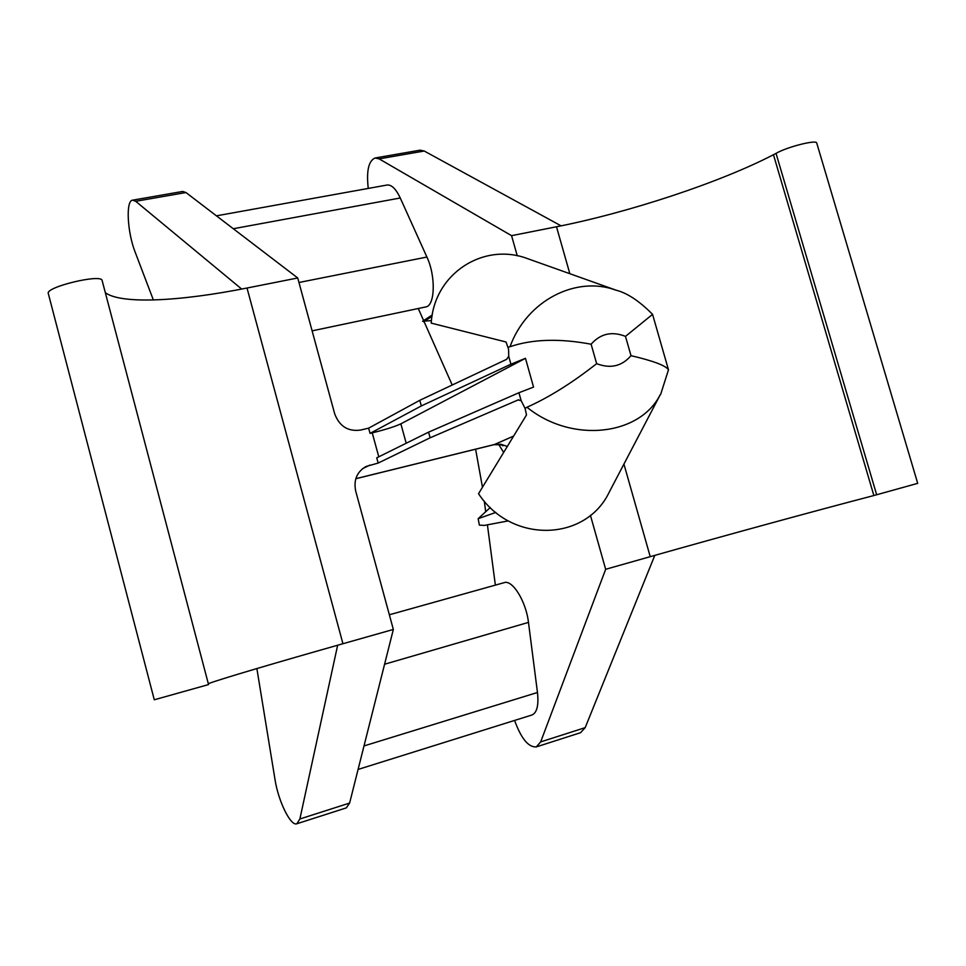 <?xml version="1.0" encoding="UTF-8"?>
<svg xmlns="http://www.w3.org/2000/svg" width="966" height="966" viewBox="0 0 966 966"><rect width="100%" height="100%" fill="white"/><g stroke="black" fill="none" stroke-linecap="round" stroke-linejoin="round"><path stroke-width="1.45" d="M421.333 405.925L370.063 433.384L368.638 428.155L419.787 400.31L421.333 405.925L510.929 364.218L508.72 356.321L506.595 359.352L419.787 400.31M590.419 515.289L605.658 569.3L540.67 741.9L536.275 746.911C528.426 747.394 521.205 738.567 514.588 720.443M569.831 273.692L556.501 226.769C627.876 212.774 719.658 182.659 773.464 154.729L776.036 153.365C787.133 146.88 816.729 139.406 816.741 143.065L917.7 483.35L873.868 495.534C815.376 510.785 720.962 536.613 650.227 556.67L605.658 569.3M556.501 226.769L511.569 235.668L517.257 255.821M511.569 235.668L379.131 158.883L375.134 157.989C368.589 160.742 366.295 170.885 368.251 188.43M312.115 330.855L425.68 306.947C435.074 306.065 435.968 276.107 426.912 257.041L400.262 197.994C395.963 188.901 391.568 184.578 387.076 185.025L216.42 215.841M418.266 308.504L423.627 320.591M424.122 321.69L452.209 385.011M475.61 449.202L482.445 487.154M495.365 585.118L487.48 525.335M485.693 511.751L484.292 501.149M384.577 664.234L528.474 622.394C526.108 601.54 512.463 579.467 504.216 582.643L389.346 614.774M528.474 622.394L537.47 692.489C538.823 705.289 536.963 712.799 531.916 715.009L358.096 769.431M375.134 157.989L420.053 150.177L424.219 151.022L379.131 158.883M561.089 225.851L424.219 151.022M654.791 555.378L585.191 727.639L540.67 741.9M536.275 746.911L580.554 732.699L585.191 727.639M378.177 463.064L430.124 437.791L428.566 432.164L376.74 457.824L378.177 463.064L366.029 466.481C356.925 471.819 353.471 480.017 355.705 491.09L393.343 629.446L342.942 643.73L247.018 288.025L297.733 277.979L334.671 413.774C339.368 426.235 347.929 431.681 360.366 430.099L368.638 428.155M393.343 629.446L349.62 803.06L346.311 807.878L296.864 823.757L299.871 818.987L349.62 803.06M153.365 299.967L135.18 252.186C127.295 232.395 125.604 200.445 132.632 200.155L182.671 191.449L185.943 192.536L297.733 277.979M132.632 200.155L135.699 201.29L185.943 192.536M241.681 289.063L135.699 201.29M378.781 456.809L372.236 432.865L370.063 433.384M337.653 645.228L299.871 818.987M256.871 668.544L275.008 779.538C278.268 801.068 290.694 826.522 296.864 823.757M430.124 437.791L517.993 399.996L521.145 400.649L518.923 392.739L533.546 387.088L525.468 358.314L510.929 364.218M342.942 643.73C276.167 662.64 220.019 679.207 208.306 683.662M154.282 699.782L208.547 684.58L102.13 280.538C101.841 273.463 45.088 287.083 48.3 293.507L154.282 699.782M247.018 288.025C179.857 301.416 121.088 304.459 105.33 292.686M431.452 320.603L422.601 321.255L432.261 314.976M423.603 321.763L432.031 316.305M508.72 356.321L508.587 349.209L506.039 341.988L431.222 323.127C434.012 273.535 483.725 241.778 527.859 258.743L615.91 290.114M490.293 507.5L478.158 518.682L479.365 525.118L484.304 525.419L508.297 520.891M478.158 518.682L495.836 512.415M660.213 394.696C639.794 435.654 571.775 443.648 526.965 407.229L525.069 408.364L526.494 414.945L478.532 493.711C511.412 543.93 585.698 541.612 609.16 492.286L660.249 394.72M507.935 347.265L510 346.722C526.905 300.16 576.485 275.479 615.885 290.174M525.069 408.364L521.145 400.649M428.566 432.164L518.923 392.739M526.965 407.229C548.821 397.509 572.041 382.983 596.65 363.663C610.44 368.94 621.887 366.271 631.003 355.669C653.342 360.886 665.828 365.607 668.484 369.821L660.599 394.551M510 346.722C532.351 339.102 559.386 338.269 591.12 344.21L596.65 363.663M631.003 355.669L625.485 336.373L652.557 314.361C639.552 301.223 627.55 293.217 616.537 290.307M372.236 432.865C385.325 429.641 394.877 426.622 400.866 423.832L525.468 358.314M650.227 556.67L623.927 464.091M503.528 452.257L498.685 444.408M298.953 282.495L426.912 257.041M233.289 228.737L400.262 197.994M364.013 745.933L537.47 692.489M518.814 399.803L517.993 399.996M369.906 465.081L362.552 468.679M355.826 478.677L494.375 444.529L513.357 436.197M502.851 445.857C503.371 445.024 500.4 444.638 493.916 444.698L500.823 444.227L507.114 446.377M876.669 494.809L776.036 153.365M873.868 495.534L773.464 154.729M625.485 336.373C611.889 331.024 600.429 333.644 591.12 344.21M400.866 423.832L406.203 443.237M493.916 444.698L355.814 478.725M668.484 369.821L652.557 314.361"/></g></svg>
